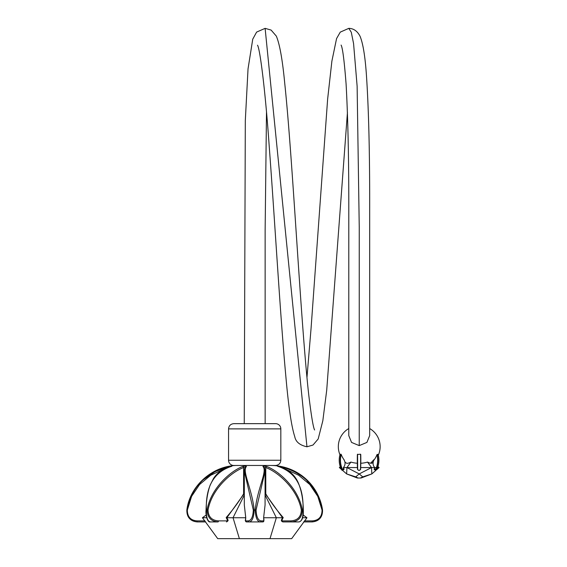 <?xml version="1.0" encoding="UTF-8"?>
<svg xmlns="http://www.w3.org/2000/svg" width="567" height="567" viewBox="0 0 567 567"><rect width="100%" height="100%" fill="white"/><g stroke="black" fill="none" stroke-linecap="round" stroke-linejoin="round"><path stroke-width="0.85" d="M343.914 469.483L342.489 470.341L342.503 469.412A20.206 18.598 -90 0 1 341.221 454.5A20.908 19.243 90 0 0 343.928 459.575A6.031 5.55 -90 0 1 344.282 460.121L343.871 459.575C345.608 462.445 345.416 465.153 343.297 467.704L343.971 469.469L343.885 468.512L342.248 469.504L342.319 470.234L341.398 469.504A20.412 19.888 -90 0 1 340.108 454.188L340.108 454.188C338.591 459.476 339.023 464.579 341.391 469.504L341.993 470.234M341.221 454.5L340.108 454.188M373.178 462.062L371.817 463.232L370.577 463.232L374.007 459.575L373.823 460.255A20.908 19.243 -90 0 0 376.963 454.72A20.206 18.598 90 0 1 375.623 469.412L374.34 468.611L374.156 469.469L375.482 470.298L375.878 469.504A20.412 18.789 -90 0 0 377.161 454.408L378.09 454.422A20.412 19.888 90 0 1 376.722 469.504L375.808 470.234M375.878 469.504L375.538 470.312L374.206 469.483M373.823 460.255C372.59 462.899 372.88 465.337 374.695 467.562M360.754 454.493L360.633 469.419L359.577 470.341L358.55 470.341L359.577 470.341L360.435 469.504A20.412 1.779 90 0 0 360.555 454.202L357.373 454.5A20.206 1.758 90 0 0 357.493 469.412L358.55 470.341L357.692 469.504A20.412 1.779 -90 0 1 357.571 454.188L357.692 469.504M359.577 470.341L358.542 470.234M360.803 463.26A20.717 14.65 0 0 0 367.529 462.077A20.717 4.529 43.6 0 0 370.577 463.232M371.817 463.232A20.717 4.529 43.6 0 0 372.243 463.026A20.908 20.908 0 0 0 373.143 462.261M344.906 461.885A20.908 20.908 0 0 0 346.217 463.026A20.717 4.529 -43.6 0 0 350.93 462.077A20.717 14.65 0 0 0 357.323 463.239M341.086 45.069C342.61 47.685 344.275 60.662 346.09 84.001C348.003 118.198 348.903 161.935 348.79 215.212L348.783 435.612L351.547 442.416L359.23 445.612L366.92 442.409L369.684 435.591L369.684 208.954C369.783 153.735 368.706 109.296 366.459 75.638C365.183 56.693 363.057 43.588 360.08 36.323C357.416 31.128 353.659 28.47 348.811 28.35L351.292 32.262L353.574 43.595L357.125 86.177L359.244 227.268L359.23 445.598M233.788 465.472L275.597 465.472C278.801 465.131 280.545 463.395 280.828 460.248L228.558 460.248A5.223 5.223 0 0 0 233.788 465.472M280.828 428.886A5.223 5.223 0 0 0 275.597 423.655L233.788 423.655C230.585 423.996 228.841 425.739 228.558 428.886L280.828 428.886L280.828 460.248M306.4 479.951L317.024 493.481L322.524 509.903C322.467 517.388 318.938 521.392 311.935 521.923C318.938 521.392 322.467 517.388 322.524 509.903C317.591 486.798 303.409 472.339 279.978 466.528C277.369 466.088 276.845 466.088 278.39 466.528C276.845 466.088 277.369 466.088 279.978 466.528L279.751 466.875M303.621 521.923L311.935 521.923A1.042 0.383 90 0 0 312.318 520.882L304.436 520.882M270.849 465.472A52.27 52.27 0 0 1 322.524 509.903L322.524 509.903C322.722 517.04 319.278 521.052 312.19 521.923M278.447 466.535L277.745 466.343L278.447 466.535A1.042 0.56 103.6 0 0 278.39 466.528C295.62 472.339 303.827 486.798 303.019 509.903C303.21 517.395 301.864 521.406 298.972 521.923C302.14 521.116 303.586 517.147 303.331 510.017L302.289 509.903C298.582 488.329 278.631 470.808 266.752 466.528C264.612 466.088 263.343 466.088 262.925 466.528C267.667 470.886 257.439 488.244 255.207 509.903C255.547 517.395 257.17 521.406 260.069 521.923L262.826 521.923L260.069 521.923A1.042 0.971 90 0 0 261.047 520.882C258.056 520.407 256.404 516.806 256.078 510.059L265.065 471.269C264.973 469.207 264.484 467.718 263.598 466.811A1.042 1.006 135.1 0 0 262.925 466.528M246.461 466.528A1.042 1.006 44.9 0 0 245.787 466.811A1.042 1.006 44.9 0 1 245.787 466.811C244.901 467.775 244.427 469.228 244.356 471.17L253.307 510.059C252.995 516.792 251.344 520.4 248.339 520.882A1.042 0.971 90 0 0 249.317 521.923C252.23 521.392 253.853 517.388 254.179 509.903C251.89 488.329 241.804 470.808 246.461 466.528C246.043 466.088 244.774 466.088 242.633 466.528C230.783 470.886 210.775 488.244 207.097 509.903C207.38 517.395 211.016 521.406 218.019 521.923L214.964 521.923M206.083 510.059L206.055 510.017C205.452 513.56 207.061 522.852 210.414 521.923C207.522 521.406 206.175 517.395 206.367 509.903C205.58 486.798 213.787 472.339 230.996 466.528C232.541 466.088 232.016 466.088 229.408 466.528C205.956 472.339 191.774 486.798 186.862 509.903C186.919 517.388 190.448 521.392 197.451 521.923L205.764 521.923L197.451 521.923A1.042 0.383 90 0 1 197.068 520.882C190.625 520.4 187.379 516.792 187.337 510.059L191.596 496.359L199.577 484.523L210.704 475.245L224.107 469.037M202.986 479.951L215.318 471.482L229.408 466.528C232.016 466.088 232.541 466.088 230.996 466.528A1.042 0.56 76.4 0 0 230.939 466.535L231.57 466.379M244.313 492.142L243.604 493.829C238.948 501.639 233.136 509.556 226.176 517.572L227.424 520.095L227.041 520.882L218.437 520.882C211.775 520.407 208.309 516.806 208.046 510.059C211.725 488.839 231.74 471.822 243.604 467.548A1.042 0.858 -110.2 0 0 242.633 466.528L243.271 466.365M265.186 466.237L266.114 466.365M278.51 466.556A1.042 0.56 103.6 0 0 278.454 466.535C288.043 469.122 294.642 474.536 298.249 482.772C301.431 490.242 303.125 499.321 303.331 510.017L303.302 510.059M285.265 469.022L298.646 475.217L309.802 484.537L317.782 496.373L322.049 510.059C322.006 516.792 318.76 520.4 312.318 520.882M290.949 520.882L282.345 520.882A1.042 0.574 90 0 0 282.919 521.923L291.367 521.923C298.384 521.392 302.027 517.388 302.289 509.903L301.339 510.059C301.091 516.792 297.625 520.4 290.949 520.882A1.042 0.418 90 0 0 291.367 521.923L298.972 521.923M263.634 517.572L265.072 504.991L263.634 517.572L263.853 520.882A1.042 1.021 90 0 1 262.826 521.923L263.96 519.982A1.042 0.51 -6.5 0 0 263.917 519.861M263.882 467.548L265.781 467.548A1.042 0.858 -69.8 0 1 266.752 466.528M282.345 520.882L281.962 520.095L283.209 517.572C276.249 509.556 270.438 501.639 265.781 493.829L265.781 467.548C277.667 471.751 297.632 488.917 301.339 510.059M283.209 517.572L282.678 517.742L283.209 517.572M265.072 492.142L265.781 493.829A1.042 0.631 149.9 0 0 265.753 494.353L282.529 517.728M294.422 521.923L282.919 521.923C281.494 521.399 281.055 520.641 281.593 519.641L281.962 520.095M245.504 467.548L243.604 467.548L243.604 493.829A1.042 0.631 30.1 0 1 243.633 494.353L244.313 493.446M226.176 517.572L226.708 517.742L226.176 517.572M227.041 520.882A1.042 0.574 90 0 1 226.467 521.923C228.026 521.116 228.466 520.35 227.792 519.641L227.424 520.095M218.437 520.882A1.042 0.418 90 0 1 218.019 521.923L210.414 521.923M248.339 520.882L245.532 520.882A1.042 1.021 90 0 0 246.56 521.923L260.069 521.923M245.532 520.882L245.745 517.657M245.752 517.572L244.313 504.991L244.313 471.255M249.317 521.923L246.56 521.923C245.44 521.243 245.057 520.598 245.426 519.982A1.042 0.51 -173.5 0 1 245.468 519.861M230.875 466.556A1.042 0.56 76.4 0 1 230.932 466.535C223.1 468.583 217.267 472.609 213.44 478.612L210.187 485.033C207.65 492.092 206.275 500.427 206.055 510.017L208.046 510.059M265.781 481.659L265.753 467.527M206.672 517.742L202.426 517.742L217.721 538.65L291.665 538.65L306.96 517.742L302.714 517.742M245.695 517.742L226.871 517.742L243.633 494.353M244.313 495.019L233.044 517.742L239.38 538.65M282.515 517.742L263.69 517.742M265.072 495.019L276.342 517.742L270.005 538.65M306.96 517.742L303.182 514.992M202.426 517.742L206.204 514.992M357.366 478.016L346.635 473.927L355.715 476.875L359.23 473.927L362.752 476.875L371.824 473.927L361.094 478.016L357.366 478.016M358.075 478.016L355.715 476.875M360.385 478.016L362.752 476.875M340.547 467.562L339.349 467.562L341.263 469.235M342.525 470.341L346.635 473.927L346.94 467.562L359.23 473.927L371.52 467.562L371.824 473.927L375.928 470.341M376.58 469.774L379.117 467.562L377.579 467.562M357.423 467.562L343.432 467.562M376.389 467.562L360.704 467.562M371.52 467.562L367.529 462.077M346.94 467.562L350.93 462.077M339.349 467.562L340.271 466.776M345.041 462.722L345.445 462.374M379.117 467.562L377.927 466.556M343.992 469.2L343.885 468.512M341.029 454.188A20.412 18.789 90 0 0 342.248 469.504M374.34 468.611L374.822 467.704M378.097 454.429C379.521 459.639 379.068 464.664 376.729 469.504L375.482 470.298M360.435 469.504L359.584 470.234M360.633 469.412A20.206 1.758 -90 0 0 360.754 454.521M314.607 429.956L314.614 429.977C313.26 427.638 311.318 416.065 308.788 395.249C304.67 358.812 300.545 297.271 296.399 235.596C292.522 177.818 288.674 120.7 284.776 83.739C282.536 60.017 279.715 44.134 276.32 36.097L271.118 30.079L265.122 28.357L306.96 446.789C299.78 445.237 295.712 441.842 294.755 436.604C291.459 426.59 288.483 406.404 285.825 376.056C280.289 316.521 274.761 219.854 269.24 146.626C265.391 90.763 259.941 48.436 257.503 45.204L257.531 45.254M256.078 510.059L253.307 510.059M187.337 510.059L186.862 509.903C189.938 485.217 213.674 464.812 238.537 465.472M322.049 510.059L322.524 509.903M263.946 520.095A1.042 0.51 -6.5 0 0 263.96 519.982L263.669 517.614M263.853 520.882L261.047 520.882M245.44 520.095A1.042 0.51 -173.5 0 1 245.426 519.982L245.717 517.614M204.949 520.882L197.068 520.882M342.645 470.298L343.971 469.469M358.55 470.341L357.493 469.419M348.776 428.553A20.908 20.908 0 0 0 339.945 454.727M378.309 455.216A20.908 20.908 0 0 0 369.684 428.553M347.443 112.394L326.712 390.231L322.829 420.735L318.179 438.986L312.998 445.038L306.96 446.789M265.122 28.357L256.617 32.092L252.747 39.158L248.034 68.883L245.313 120.53L244.242 423.655M266.49 112.394L265.136 230.089L265.15 423.655M348.811 28.35L340.271 32.121L336.564 38.577L331.879 61.186L327.634 99.126L311.049 328.569L306.967 377.537M228.558 428.886L228.558 460.248M282.529 517.721L281.593 519.641M265.072 493.446L265.753 494.353M265.072 504.97L265.072 471.262M226.857 517.721L227.792 519.641M245.717 517.621L244.313 504.991M186.862 509.903C186.663 517.04 190.108 521.052 197.196 521.923"/></g></svg>
